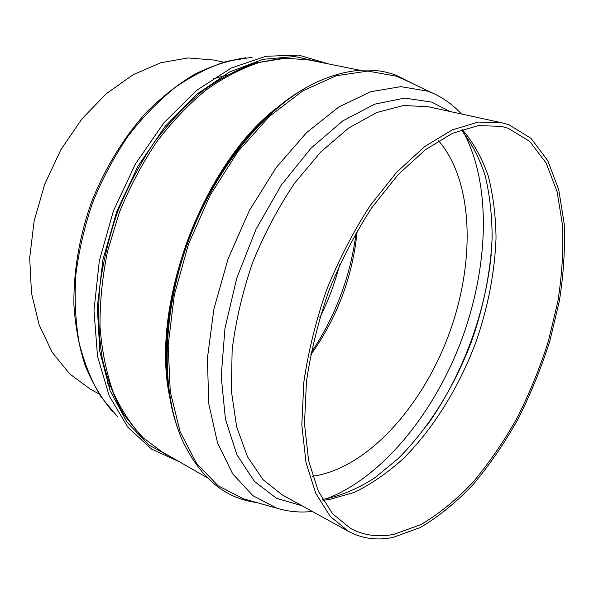 <?xml version="1.0" encoding="UTF-8"?>
<svg xmlns="http://www.w3.org/2000/svg" width="594" height="594" viewBox="0 0 594 594"><rect width="100%" height="100%" fill="white"/><g stroke="black" fill="none" stroke-linecap="round" stroke-linejoin="round"><path stroke-width="0.89" d="M179.247 461.694L151.641 449.161L127.717 427.064L109.155 395.715L97.498 356.17L93.993 310.328L99.324 260.84L113.424 210.9L135.454 163.877L163.847 122.891L196.555 90.399L231.326 67.983L265.971 56.282L298.604 55.086L328.527 63.922M356.162 232.581C350.579 276.225 335.536 316.32 311.018 352.866M174.859 459.184L148.997 445.084L126.901 422.082L110.061 390.577L99.844 351.648L97.305 307.098L103 259.37L116.825 211.367L137.994 166.12L165.11 126.433L196.332 94.55L229.64 71.963L263.053 59.318L294.824 56.534L323.574 62.927M140.362 435.023L123.931 414.723C114.538 398.537 107.336 379.893 102.324 358.798C98.745 336.523 97.839 312.852 99.606 287.778C102.962 262.303 108.977 236.932 117.649 211.679C127.74 186.954 139.894 163.892 154.128 142.493C169.29 122.453 185.551 105.227 202.903 90.808C220.56 78.215 238.246 68.911 255.969 62.905L281.704 58.427M312.63 476.254C366.929 468.503 421.421 407.536 448.373 335.796C475.274 264.048 474.346 182.284 438.558 140.719M310.603 354.96C337.281 317.731 352.821 276.321 357.224 230.732M275.98 108.509C202.94 165.318 151.381 302.71 169 393.54M360.083 70.285L309.036 59.994L285.788 58.182L259.816 62.325C241.884 68.184 223.968 77.413 206.044 90.021C188.424 104.507 171.904 121.889 156.482 142.166C142.003 163.84 129.641 187.229 119.394 212.333L107.663 250.854C102.317 276.923 99.777 302.272 100.044 326.915C101.886 350.683 106.267 372.386 113.172 392.01C121.362 410.15 131.393 425.445 143.288 437.897L161.976 451.826L207.195 477.658M304.759 88.424C259.363 113.84 213.877 170.53 188.409 238.239C163.038 305.977 160.001 378.601 177.465 427.598M413.491 83.992L396.161 75.26C372.891 66.565 346.532 68.793 317.085 81.957C268.109 104.67 217.018 164.82 189.315 238.573C161.65 312.34 160.551 391.26 182.492 440.577C200.2 477.747 224.844 498.381 256.43 502.479M405.665 80.272L396.324 76.195L367.894 71.08L336.278 75.742L302.836 90.867L269.334 116.476L237.778 151.767L210.239 195.055L188.595 243.822L174.302 294.995L168.161 345.3L170.27 391.669L180.064 431.593L196.466 463.298L218.102 485.795L243.488 498.834L248.092 500.133M449.799 111.449L431.741 102.109L404.737 98.092L374.584 104.18L342.708 120.953L310.944 148.262L281.348 185.031L256.014 229.254L236.776 278.103L224.963 328.259L221.213 376.336L225.445 419.305L236.924 454.833L254.455 481.407L276.596 498.359L301.841 505.694M509.169 124.866L501.908 122.802L478.319 122.06L452.205 129.893L424.576 146.659L396.725 172.178L370.099 205.658C353.408 231.482 338.884 259.615 326.522 290.072C315.793 321.131 308.227 351.878 303.809 382.306L301.826 425.037L306.007 462.578L315.785 493.376L330.301 516.461L348.552 531.43C362.214 538.684 377.027 540.689 392.983 537.436L420.366 527.494C438.699 516.661 456.378 502.242 473.396 484.244C489.775 464.642 504.714 442.82 518.213 418.792C530.717 393.896 541.238 368.05 549.769 341.268L559.37 300.995C563.602 274.205 565.206 248.463 564.189 223.76L558.731 189.627L547.713 160.595L531.118 138.417L509.169 124.866M393.852 534.348L420.804 524.643C438.855 514.025 456.281 499.858 473.062 482.15C489.211 462.845 503.95 441.349 517.27 417.656C529.61 393.102 539.983 367.619 548.396 341.201L557.855 301.485C562.013 275.074 563.58 249.703 562.555 225.371L557.127 191.773L546.235 163.246L529.848 141.506L508.212 128.282L501.47 126.366L478.237 125.601L452.517 133.286L425.319 149.777L397.898 174.896L371.696 207.855C355.264 233.264 340.971 260.959 328.809 290.926C318.25 321.495 310.796 351.752 306.445 381.704L304.499 423.76L308.62 460.714L318.258 491.03L332.566 513.743L350.564 528.452C363.877 535.484 378.311 537.451 393.852 534.348M326.306 498.863C382.491 477.376 433.687 413.573 461.196 340.949C488.387 268.198 491.973 186.434 463.966 133.108M98.998 393.926L90.251 389.107L69.513 373.752L52.153 352.197L39.189 325L31.489 293.117L29.7 257.893L34.133 220.99L44.691 184.296L60.878 149.71L81.824 119.015L106.348 93.659L133.123 74.718L160.781 62.764L188.031 57.952L213.751 60.031L223.515 62.162M339.597 264.917C334.875 283.182 328.282 300.75 319.817 317.612M461.441 113.989C453.252 105.041 443.659 98.084 432.655 93.11L427.895 91.209L400.868 86.65L370.701 91.721L338.699 107.069L306.526 132.67L276.084 167.716L249.361 210.514L228.17 258.59L213.914 308.925L207.403 358.308L208.761 403.764L217.508 442.827L232.648 473.782L252.903 495.663L276.863 508.219L281.808 509.593M501.908 122.802L427.903 106.682L403.452 105.524L376.73 112.511L348.812 127.955L320.998 151.7L294.735 183.011C278.438 207.209 264.419 233.665 252.695 262.362C242.642 291.691 235.796 320.827 232.15 349.777L231.326 390.629L236.65 426.819L247.512 456.816L263.038 479.655L282.217 494.876L348.552 531.43M322.995 500.259L328.95 499.628L354.121 492.456C370.938 484.288 387.206 473.121 402.925 458.962C433.59 428.564 459.162 386.976 476.113 341.587C488.097 306.823 494.743 272.319 496.035 238.075C495.775 215.904 493.169 195.166 488.223 175.869C481.912 157.707 473.225 142.241 462.154 129.462M426.96 425.453C461.813 376.752 485.439 313.795 491.238 254.195M117.322 416.416L100.965 396.792C91.573 381.177 84.318 363.238 79.195 342.968C75.468 321.599 74.347 298.931 75.832 274.955C78.868 250.616 84.511 226.411 92.753 202.331C102.383 178.787 114.063 156.846 127.792 136.509C142.441 117.478 158.204 101.143 175.074 87.504C192.263 75.616 209.526 66.877 226.871 61.293L252.108 57.276M312.273 511.441C300.23 512.785 288.424 511.716 276.863 508.219L243.488 498.834M322.431 499.264L324.755 498.99M325.646 498.863C341.661 495.47 357.848 488.602 374.205 478.267L397.898 458.813C428.497 428.586 454.21 387.11 471.398 341.788C483.575 307.061 490.488 272.535 492.129 238.201C492.107 215.964 489.805 195.174 485.216 175.831C479.291 157.685 471.25 142.352 461.085 129.834M432.655 93.11L401.344 78.215M110.09 386.657L107.172 382.521M213.142 78.95L227.079 74.933M112.845 411.894C101.834 398.93 92.664 383.665 85.343 366.097C79.225 347.379 75.423 327.094 73.923 305.242C73.396 271.703 79.41 236.174 91.587 201.878C104.99 168.043 123.834 137.333 146.302 112.422C161.806 96.956 178.022 84.192 194.943 74.116C212.013 65.711 228.965 60.246 245.79 57.737"/></g></svg>
